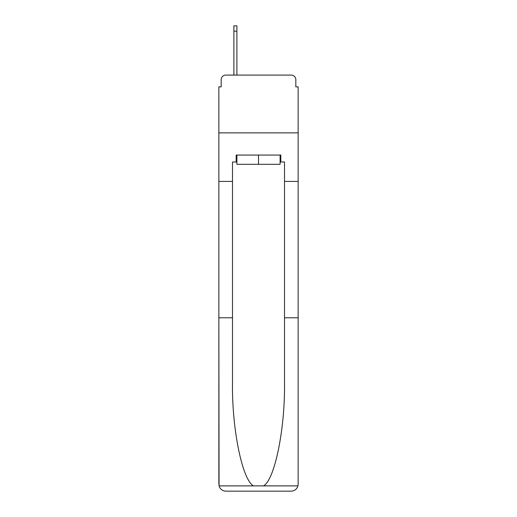 <?xml version="1.0" encoding="UTF-8"?>
<svg xmlns="http://www.w3.org/2000/svg" width="517" height="517" viewBox="0 0 517 517"><rect width="100%" height="100%" fill="white"/><g stroke="black" fill="none" stroke-linecap="round" stroke-linejoin="round"><path stroke-width="0.78" d="M221.173 79.708L221.173 86.875L221.173 79.708A4.621 4.621 0 0 1 225.793 75.081L233.884 75.081L233.884 25.85L236.889 25.85L236.889 75.081L240.47 75.081M280.111 161.995L280.809 161.995L280.809 155.061L236.191 155.061L236.191 161.995L232.495 161.995L232.495 382.451C231.778 428.38 242.215 479.841 253.466 485.877L263.534 485.877C274.786 479.841 285.222 428.38 284.505 382.451L284.505 317.787L298.141 317.787L298.141 484.216L298.141 86.875L295.827 86.875L295.827 79.708A4.621 4.621 0 0 0 291.207 75.081L225.793 75.081M232.495 181.415L218.859 181.415L218.859 132.869L298.141 132.869L218.859 132.869L218.859 86.875L221.173 86.875M276.53 75.081L291.207 75.081M295.827 86.875L295.827 79.708M232.495 317.787L218.859 317.787L219.059 485.877C220.113 489.16 222.355 490.917 225.793 491.15L291.207 491.15C294.645 490.917 296.887 489.16 297.941 485.877L298.141 484.216M273.642 491.15L291.207 491.15L273.642 491.15M218.859 484.216L218.859 181.415M280.809 161.995L284.505 161.995L284.505 181.415L298.141 181.415M284.505 317.787L284.505 181.415M236.191 161.995L236.889 161.995M236.889 155.061L236.889 164.309L280.111 164.309L280.111 155.061M258.5 155.061L258.5 164.309M219.059 485.877L253.466 485.877M263.534 485.877L297.941 485.877M233.884 31.169L236.889 31.169"/></g></svg>
